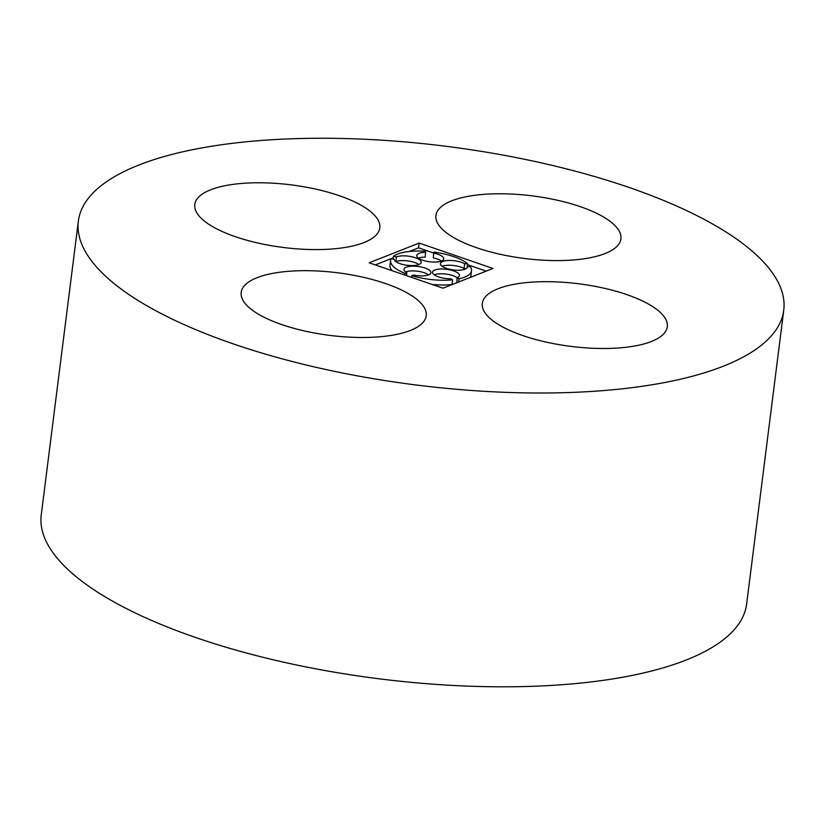 <?xml version="1.0" encoding="UTF-8"?>
<svg xmlns="http://www.w3.org/2000/svg" width="825" height="825" viewBox="0 0 825 825"><rect width="100%" height="100%" fill="white"/><g stroke="black" fill="none" stroke-linecap="round" stroke-linejoin="round"><path stroke-width="1.24" d="M498.145 288.709A93.246 31.546 7.2 0 0 482.295 303.404A93.246 31.546 7.2 0 0 570.848 346.387A93.246 31.546 7.2 0 0 667.312 326.772A93.246 31.546 7.2 0 0 603.848 288.162A93.246 31.546 7.2 0 0 498.145 288.709M138.775 165.072A355.493 120.275 7.2 0 0 78.365 221.079A355.493 120.275 7.2 0 0 415.986 384.966A355.493 120.275 7.2 0 0 783.75 310.19A355.493 120.275 7.2 0 0 541.778 162.979A355.493 120.275 7.2 0 0 138.775 165.072M78.365 221.079L41.25 514.882A355.493 120.275 7.2 0 0 378.871 678.769A355.493 120.275 7.2 0 0 746.635 603.993L783.75 310.19M451.749 200.805A93.246 31.546 7.2 0 0 435.909 215.49A93.246 31.546 7.2 0 0 524.463 258.483A93.246 31.546 7.2 0 0 620.926 238.868A93.246 31.546 7.2 0 0 557.452 200.258A93.246 31.546 7.2 0 0 451.749 200.805M210.643 189.802A93.246 31.546 7.2 0 0 194.803 204.487A93.246 31.546 7.2 0 0 283.357 247.479A93.246 31.546 7.2 0 0 379.82 227.865A93.246 31.546 7.2 0 0 316.346 189.255A93.246 31.546 7.2 0 0 210.643 189.802M257.039 277.705A93.246 31.546 7.2 0 0 241.189 292.39A93.246 31.546 7.2 0 0 329.742 335.383A93.246 31.546 7.2 0 0 426.216 315.769A93.246 31.546 7.2 0 0 362.742 277.159A93.246 31.546 7.2 0 0 257.039 277.705M369.177 262.804L442.963 288.193L492.938 268.455L419.152 243.066L369.177 262.804M433.651 253.028L418.553 247.83L419.152 243.066M486.224 271.116L467.466 264.66M418.553 247.83L409.313 251.47M393.257 257.812L375.293 264.907M458.607 282.016L459.009 278.809L457.091 277.757L456.844 282.707M457.194 277.716A13.602 4.599 7.2 0 0 434.177 274.808M432.135 284.47A40.796 13.798 7.2 0 0 452.017 284.563L452.616 279.809L450.698 278.747A13.602 4.599 7.2 0 1 432.496 272.178A13.602 4.599 7.2 0 1 446.562 269.311A13.602 4.599 7.2 0 1 459.473 275.581A13.602 4.599 7.2 0 1 457.091 277.757M428.639 274.849A13.602 4.599 7.2 0 0 405.611 271.941M418.44 258.132A13.602 4.599 7.2 0 1 425.184 257.101L425.679 251.254A40.796 13.798 7.2 0 0 393.463 256.255L396.454 256.895A13.602 4.599 7.2 0 1 411.881 256.771A13.602 4.599 7.2 0 1 421.193 262.412A13.602 4.599 7.2 0 1 407.581 265.33A13.602 4.599 7.2 0 1 394.206 259.308L391.215 258.679A40.796 13.798 7.2 0 0 390.586 260.514L389.988 265.279A40.796 13.798 7.2 0 0 392.246 270.744M418.914 264.547A13.602 4.599 7.2 0 0 395.897 261.638M441.468 261.04A13.602 4.599 7.2 0 0 433.28 257.905L433.775 252.068A40.796 13.798 7.2 0 1 467.579 263.701L464.65 263.732A13.602 4.599 7.2 0 0 449.862 260.473A13.602 4.599 7.2 0 0 440.426 263.639A13.602 4.599 7.2 0 0 453.338 269.909A13.602 4.599 7.2 0 0 467.404 267.052A13.602 4.599 7.2 0 0 467.404 266.661L470.343 266.619A40.796 13.798 7.2 0 1 471.529 270.744L470.931 275.509A40.796 13.798 7.2 0 1 470.271 277.417M433.775 252.068L433.28 257.905M442.097 266.269A13.602 4.599 7.2 0 1 464.052 268.496L466.455 268.465M459.009 278.809A40.796 13.798 7.2 0 0 471.529 270.744M467.311 267.434L467.404 266.661M464.052 268.496L464.65 263.732M467.053 267.877L467.579 263.701M425.782 252.337A13.602 4.599 7.2 0 0 416.769 255.502A13.602 4.599 7.2 0 0 429.681 261.772A13.602 4.599 7.2 0 0 443.747 258.906A13.602 4.599 7.2 0 0 433.878 253.151M393.102 259.081L393.463 256.255M395.856 261.608L396.454 256.895M390.586 260.514A40.796 13.798 7.2 0 0 405.106 273.405L406.849 272.714L406.478 275.643M404.889 275.096L405.106 273.405M411.593 277.406L411.809 275.715L413.562 275.024A13.602 4.599 7.2 0 0 430.918 272.714A13.602 4.599 7.2 0 0 418.007 266.454A13.602 4.599 7.2 0 0 403.941 269.311A13.602 4.599 7.2 0 0 406.849 272.714M411.809 275.715A40.796 13.798 7.2 0 0 452.616 279.809"/></g></svg>

